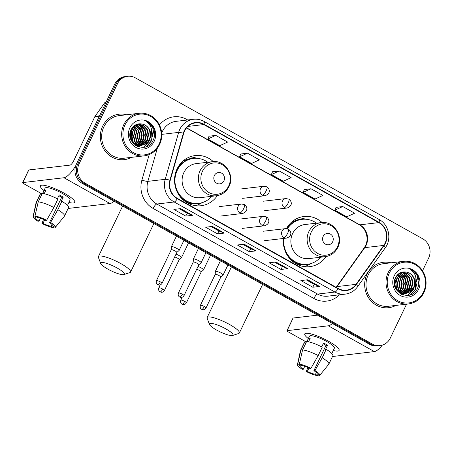 <?xml version="1.0" encoding="UTF-8"?>
<svg xmlns="http://www.w3.org/2000/svg" width="452" height="452" viewBox="0 0 452 452"><rect width="100%" height="100%" fill="white"/><g stroke="black" fill="none" stroke-linecap="round" stroke-linejoin="round"><path stroke-width="0.68" d="M283.421 238.47A25.25 23.572 83.3 0 0 309.829 266.646A25.25 23.572 83.3 0 0 326.09 256.55M213.338 161.63A25.25 23.572 83.3 0 0 195.185 155.573A25.25 23.572 83.3 0 0 177.094 168.867A25.25 23.572 83.3 0 0 178.828 194.835A25.25 23.572 83.3 0 0 201.072 205.728A25.25 23.572 83.3 0 0 217.333 195.637M322.095 222.542A25.25 23.572 83.3 0 0 303.942 216.491A25.25 23.572 83.3 0 0 286.438 228.622M422.547 270.771L428.609 258.115A14.294 13.345 83.3 0 0 422.75 238.82L135.385 77.863A14.294 13.345 83.3 0 0 127.667 76.292L124.955 76.608A14.294 13.345 83.3 0 0 114.718 84.134L76.399 164.099A14.294 13.345 83.3 0 0 82.258 183.399L369.629 344.356A14.294 13.345 83.3 0 0 377.341 345.927L378.697 345.769A14.294 13.345 83.3 0 1 370.985 344.198A14.294 13.345 83.3 0 0 378.697 345.769L380.059 345.605A14.294 13.345 83.3 0 0 390.296 338.085L406.551 304.162M127.667 76.292A14.294 13.345 83.3 0 0 117.43 83.818L79.117 163.782L77.761 163.94A14.294 13.345 83.3 0 0 83.614 183.235L370.985 344.198L83.614 183.235A14.294 13.345 83.3 0 1 77.761 163.94L116.074 83.976L77.761 163.94L76.399 164.099M126.311 76.45A14.294 13.345 83.3 0 0 116.074 83.976A14.294 13.345 83.3 0 1 126.311 76.45M102.638 126.244A22.866 21.346 83.3 0 0 104.209 149.759A22.866 21.346 83.3 0 0 124.356 159.629A22.866 21.346 83.3 0 0 131.566 157.341A22.866 21.346 83.3 0 1 124.356 159.629A22.866 21.346 83.3 0 1 104.209 149.759A22.866 21.346 83.3 0 1 102.638 126.244A22.866 21.346 83.3 0 1 119.023 114.203A22.866 21.346 83.3 0 0 102.638 126.244M366.984 274.313A22.866 21.346 83.3 0 0 368.555 297.828A22.866 21.346 83.3 0 0 388.703 307.693A22.866 21.346 83.3 0 0 395.912 305.411A22.866 21.346 83.3 0 1 388.703 307.693A22.866 21.346 83.3 0 1 368.555 297.828A22.866 21.346 83.3 0 1 366.984 274.313A22.866 21.346 83.3 0 1 383.369 262.273A22.866 21.346 83.3 0 0 366.984 274.313M184.614 130.922A15.244 14.232 -96.7 0 1 195.535 122.893A15.244 14.232 -96.7 0 1 203.767 124.566L378.804 222.61A15.244 14.232 -96.7 0 1 383.742 245.425L356.035 284.353A15.244 14.232 -96.7 0 1 346.424 290.15A15.244 14.232 -96.7 0 1 338.192 288.478L177.433 198.428A15.244 14.232 -96.7 0 1 170.257 180.297L183.681 133.368A15.244 14.232 -96.7 0 1 184.614 130.922M184.292 130.741A15.628 14.588 83.3 0 0 183.342 133.25L169.912 180.178A15.628 14.588 83.3 0 0 177.269 198.767L338.034 288.811A15.628 14.588 83.3 0 0 356.317 284.585L384.025 245.656A15.628 14.588 83.3 0 0 378.968 222.277L203.925 124.232A15.628 14.588 83.3 0 0 184.292 130.741M342.752 206.541L334.875 210.157L346.78 216.824L354.656 213.208L342.752 206.541L336.022 207.366M310.999 188.755L303.122 192.371L315.027 199.038L322.903 195.422L310.999 188.755L304.269 189.58M215.74 135.397L207.858 139.013L219.768 145.68L227.644 142.069L215.74 135.397L209.01 136.221M247.493 153.183L239.611 156.799L251.521 163.466L259.397 159.85L247.493 153.183L240.763 154.008M279.246 170.969L271.364 174.585L283.274 181.252L291.15 177.636L279.246 170.969L272.516 171.794M126.566 114.757A22.866 21.346 83.3 0 0 119.023 114.203A22.866 21.346 83.3 0 1 126.566 114.757M390.912 262.827A22.866 21.346 83.3 0 0 383.369 262.273L383.369 262.273A22.866 21.346 83.3 0 1 390.912 262.827M79.117 163.782A14.294 13.345 83.3 0 0 84.97 183.077L372.341 344.04A14.294 13.345 83.3 0 0 380.059 345.605M319.57 286.444L312.79 287.235L300.879 280.568L307.665 279.771L319.57 286.444A3.814 1.13 -60.7 0 1 319.361 286.415L307.524 279.788M224.311 233.085L217.531 233.882L205.62 227.209L212.406 226.412L224.311 233.085A3.814 1.13 -60.7 0 1 224.102 233.062L212.265 226.429M192.558 215.299L185.778 216.096L173.867 209.423L180.653 208.626L192.558 215.299A3.814 1.13 -60.7 0 1 192.349 215.276L180.512 208.643M287.817 268.657L281.037 269.454L269.126 262.781L275.912 261.985L287.817 268.657A3.814 1.13 -60.7 0 1 287.608 268.629L275.771 262.002M256.064 250.871L249.284 251.668L237.373 244.995L244.159 244.199L256.064 250.871A3.814 1.13 -60.7 0 1 255.855 250.849L244.018 244.216M249.284 251.668L250.679 248.747M242.843 244.357L250.707 248.758L255.855 250.849M281.037 269.454L282.438 266.533M274.596 262.143L282.46 266.544L287.608 268.629M185.778 216.096L187.173 213.174M179.337 208.784L187.201 213.191L192.349 215.276M217.531 233.882L218.926 230.961M211.09 226.571L218.954 230.978L224.102 233.062M312.79 287.235L314.191 284.319M306.349 279.924L314.213 284.331L319.361 286.415M271.364 174.585L272.528 171.754M239.611 156.799L240.775 153.974M207.858 139.013L209.022 136.188M303.122 192.371L304.281 189.541M334.875 210.157L336.034 207.327M43.985 190.501A19.057 3.831 25.6 0 1 42.109 185.167A19.057 3.831 25.6 0 1 64.37 193.298A19.057 3.831 25.6 0 1 74.241 200.564A19.057 3.831 25.6 0 1 68.907 202.439A19.057 3.831 25.6 0 0 74.772 202.326A19.057 3.831 25.6 0 0 64.37 193.298A19.057 3.831 25.6 0 0 40.403 185.857A19.057 3.831 25.6 0 0 43.985 190.501M75.71 165.816A19.057 5.656 119.3 0 1 63.969 177.743L22.764 182.585A2.384 0.48 -154.4 0 0 22.6 182.664A2.384 0.48 -154.4 0 0 23.899 183.794L42.03 193.953M114.096 201.23A19.057 5.656 119.3 0 1 110.011 203.536L68.806 208.372A2.384 0.48 -154.4 0 1 68.212 208.299M22.6 182.664L28.651 170.037A2.384 0.48 25.6 0 1 28.815 169.958L70.015 165.121A4.763 1.412 -60.7 0 0 73.727 160.714L94.813 116.706A2.384 2.226 -96.7 0 1 95.016 116.356L104.644 102.83A2.384 2.226 -96.7 0 1 106.147 101.926L106.192 101.92M131.538 140.668A19.057 17.792 83.3 0 0 130.504 131.266M40.409 218.22L39.008 221.141A9.526 1.915 25.6 0 1 35.685 217.751A9.526 1.915 25.6 0 1 35.742 217.666L36.177 216.757M38.228 201.891L34.996 216.096L37.437 217.463A9.526 1.915 25.6 0 1 45.579 220.373L46.618 220.248L53.873 207.485L57.907 199.066A15.724 3.158 25.6 0 0 42.262 193.473L38.228 201.891A15.724 3.158 25.6 0 1 53.873 207.485M57.387 198.795L59.235 194.936A13.814 2.774 25.6 0 1 61.291 196.038A13.814 2.774 25.6 0 1 63.207 197.162L61.189 201.372L61.873 201.287L57.845 209.705L50.59 222.474L49.545 222.593L61.647 197.343A9.526 1.915 -154.4 0 0 59.766 196.219A9.526 1.915 -154.4 0 0 58.856 195.722M42.55 193.496L45.127 188.122A13.814 2.774 25.6 0 1 62.506 193.512A13.814 2.774 25.6 0 1 70.043 200.061L67.472 205.434M61.873 201.287A15.724 3.158 25.6 0 1 68.54 207.621L64.506 216.039A15.724 3.158 25.6 0 1 64.421 216.163L55.381 227.322A12.385 2.486 25.6 0 1 55.251 227.441L52.901 225.887M57.845 209.705A15.724 3.158 25.6 0 1 64.506 216.039M34.996 216.096A12.385 2.486 25.6 0 1 46.618 220.248M50.59 222.474A12.385 2.486 25.6 0 1 55.381 227.322M51.997 224.441L51.116 226.277L53.556 227.644L54.195 226.847M53.556 227.644A12.385 2.486 25.6 0 1 41.934 223.491L42.98 223.367L44.629 219.921M43.516 219.418L41.934 223.491M49.545 222.593A9.526 1.915 25.6 0 1 52.873 225.989A9.526 1.915 25.6 0 1 52.811 226.073M51.116 226.277A9.526 1.915 25.6 0 1 42.98 223.367M44.172 193.75L45.884 190.168A13.814 2.774 25.6 0 0 44.189 190.365L42.686 193.512M39.008 221.141L37.968 221.265A12.385 2.486 25.6 0 1 33.069 216.632L36.098 202.592A15.724 3.158 25.6 0 1 36.149 202.451L40.183 194.032A15.724 3.158 25.6 0 1 40.567 193.676L36.533 202.089L33.301 216.299L35.742 217.666M41.827 194.383L40.567 193.676M36.149 202.451A15.724 3.158 25.6 0 1 36.533 202.089M33.069 216.632A12.385 2.486 25.6 0 1 33.301 216.299M44.189 190.365L45.454 191.072M61.647 197.343L63.207 197.162M159.104 144.086A20.487 19.125 83.3 0 0 150.708 116.43A20.487 19.125 83.3 0 0 124.967 124.967A20.487 19.125 83.3 0 0 133.368 152.623A20.487 19.125 83.3 0 0 159.104 144.086M159.562 144.572A21.436 20.012 83.3 0 0 158.087 122.526A21.436 20.012 83.3 0 0 139.199 113.277A21.436 20.012 83.3 0 0 123.837 124.566A21.436 20.012 83.3 0 0 125.311 146.606A21.436 20.012 83.3 0 0 144.199 155.861A21.436 20.012 83.3 0 0 159.562 144.572M139.199 113.277L119.192 115.627A21.436 20.012 83.3 0 0 103.83 126.91A21.436 20.012 83.3 0 0 105.305 148.957A21.436 20.012 83.3 0 0 124.187 158.206L144.199 155.861M132.103 127.978L134.3 130.701L135.736 136.041L134.481 141.493L133.572 142.968M131.871 128.323L133.764 130.764L135.199 136.108L133.939 141.555L133.267 142.696M133.052 126.82L136.453 130.447L137.888 135.792L136.634 141.239L134.769 143.855M132.815 127.085L135.916 130.509L137.351 135.854L136.092 141.301L134.476 143.657M134.018 125.927L138.606 130.193L140.041 135.538L138.787 140.984L135.939 144.499M133.775 126.131L138.069 130.261L139.504 135.6L138.25 141.052L135.651 144.357M134.984 125.232L140.758 129.944L142.194 135.284L140.939 140.736L137.086 144.962M136.826 145.12L136.058 145.527M134.747 125.39L140.222 130.006L141.657 135.346L140.402 140.798L136.798 144.86M135.928 124.712L142.911 129.69L144.352 135.029L143.092 140.482L138.21 145.273M135.696 124.825L142.374 129.752L143.809 135.097L142.555 140.544L137.933 145.211M136.849 124.362L141.555 125.741L145.069 129.436L146.504 134.781L145.245 140.227L139.323 145.448M136.583 124.436L141.143 125.882L144.527 129.498L145.962 134.843L144.708 140.29L139.046 145.414M136.504 124.458L138.611 124.119L143.527 125.379L147.222 129.182L148.657 134.526L147.397 139.973L140.419 145.499M139.346 145.685L135.6 145.414M137.645 124.21L142.985 125.441L146.68 129.249L148.115 134.589L146.86 140.041L140.148 145.499M150.533 137.001A10.769 10.051 83.3 0 0 142.86 124.227C137.9 123.006 134.052 124.684 131.323 129.261C123.678 143.16 146.307 155.211 152.866 140.86C154.917 136.899 155.172 132.809 153.629 128.583C151.991 125.108 149.476 122.695 146.081 121.345C151.369 125.164 152.849 130.385 150.533 137.001L149.555 139.725L146.222 143.6L141.504 145.431L135.487 144.273L130.882 139.549M142.86 124.227C148.99 125.65 152.217 133.899 149.013 139.787L141.233 145.459M141.504 145.431L140.222 145.555L132.747 142.775M130.34 131.871L131.018 139.809M130.153 132.764L130.679 139.007M131.187 129.532L132.148 130.956L133.583 136.284L132.334 141.725M130.967 130.012L133.035 136.075L132.018 141.335M129.893 127.724A14.577 13.611 83.3 0 0 135.866 147.408A14.577 13.611 83.3 0 0 154.183 141.329A14.577 13.611 83.3 0 0 148.205 121.65A14.577 13.611 83.3 0 0 129.893 127.724M146.081 121.345L152.612 127.114L154.42 136.374M151.612 129.927L150.798 141.425L146.216 146.68M149.663 130.843L150.222 135.628M149.284 140.216L148.646 141.679L143.42 147.346M147.51 131.097L148.07 135.882M147.132 140.47L145.256 143.956M145.358 131.346L145.911 136.137M138.131 124.181L138.617 124.554M138.973 124.859L141.352 127.583M143.205 131.6L143.759 136.385M142.826 140.973L140.951 144.459M140.612 144.9L140.109 145.499M140.035 145.578L138.668 146.889M136.82 125.108L139.199 127.831M141.052 131.854L141.606 136.64M140.674 141.227L138.792 144.713M138.222 145.437L137.956 145.747M137.883 145.832L137.346 146.386M133.402 126.47L134.894 128.34M136.741 132.357L137.301 137.148M136.363 141.73L135.216 144.126M135.052 144.391L134.775 144.815M132.436 132.865L132.995 137.651M130.283 133.12L130.837 137.905M151.239 128.311L152.657 134.888L151.07 141.391L146.736 146.476M150.041 138.623L148.917 141.645L143.691 147.312M147.889 138.871L145.736 143.629M138.436 124.176L139.046 124.656M139.476 125.034L142.403 128.876M143.583 139.38L141.431 144.131M141.035 144.668L140.414 145.425M140.301 145.55L138.837 146.94M136.385 124.503L136.894 124.91M137.323 125.289L140.25 129.131M141.431 139.634L139.272 144.386M138.883 144.922L138.549 145.341M138.148 145.804L137.51 146.459M133.56 126.323L135.945 129.634M137.12 140.137L135.402 144.228M135.238 144.487L134.967 144.894M107.825 269.104A13.102 2.633 -154.4 0 0 123.814 274.584A13.102 2.633 -154.4 0 0 117.147 268.008A13.102 2.633 -154.4 0 0 100.689 263.505A13.102 2.633 -154.4 0 0 107.825 269.104M100.689 263.505L98.417 257.459A17.865 3.588 25.6 0 1 98.389 256.629A17.865 3.588 25.6 0 1 120.859 263.601A17.865 3.588 25.6 0 1 130.611 272.064A17.865 3.588 25.6 0 1 129.95 272.567L123.814 274.584M223.915 180.851A5.718 5.339 83.3 0 0 221.576 173.133A5.718 5.339 83.3 0 0 214.389 175.517A5.718 5.339 83.3 0 0 216.734 183.235A5.718 5.339 83.3 0 0 223.915 180.851M212.383 161.709L196.128 163.618A17.148 16.012 83.3 0 0 183.84 172.647A17.148 16.012 83.3 0 0 185.021 190.286A17.148 16.012 83.3 0 0 200.129 197.682L216.384 195.778C222.085 194.936 226.288 191.868 229 186.58C235.125 175.207 224.78 159.629 212.383 161.709A17.148 16.012 83.3 0 0 200.095 170.737A17.148 16.012 83.3 0 0 201.27 188.377A17.148 16.012 83.3 0 0 216.384 195.778M207.784 162.251A22.628 21.125 83.3 0 0 193.456 158.415A22.628 21.125 83.3 0 0 177.24 170.331A22.628 21.125 83.3 0 0 178.794 193.597A22.628 21.125 83.3 0 0 198.733 203.366A22.628 21.125 83.3 0 0 211.779 196.315M193.456 158.415L192.778 158.494A22.628 21.125 83.3 0 0 176.562 170.41A22.628 21.125 83.3 0 0 175.653 172.579M179.613 165.675A17.865 16.679 83.3 0 0 178.557 166.229M178.133 193.705A22.628 21.125 83.3 0 0 198.055 203.445L198.733 203.366M202.163 202.649L200.857 203.411A24.775 23.125 -96.7 0 1 195.484 205.671M180.727 163.319L182.133 163.155M183.179 160.878L183.924 160.94A22.843 21.323 83.3 0 1 194.722 158.307M189.761 156.923A24.775 23.125 -96.7 0 1 195.513 157.878L196.959 158.319M216.576 330.022A13.102 2.633 -154.4 0 0 232.571 335.497A13.102 2.633 -154.4 0 0 225.904 328.926A13.102 2.633 -154.4 0 0 209.445 324.417A13.102 2.633 -154.4 0 0 216.576 330.022M209.445 324.417L207.169 318.372A17.865 3.588 25.6 0 1 207.146 317.547A17.865 3.588 25.6 0 1 229.616 324.519A17.865 3.588 25.6 0 1 239.368 332.983A17.865 3.588 25.6 0 1 238.707 333.48L232.571 335.497M332.672 241.763A5.718 5.339 83.3 0 0 330.327 234.046A5.718 5.339 83.3 0 0 323.146 236.43A5.718 5.339 83.3 0 0 325.491 244.148A5.718 5.339 83.3 0 0 332.672 241.763M321.135 222.627L304.885 224.531A17.148 16.012 83.3 0 0 292.597 233.565A17.148 16.012 83.3 0 0 293.772 251.199A17.148 16.012 83.3 0 0 308.885 258.6L325.135 256.691C330.836 255.849 335.045 252.787 337.751 247.498C343.882 236.125 333.536 220.548 321.135 222.627A17.148 16.012 83.3 0 0 308.846 231.656A17.148 16.012 83.3 0 0 310.027 249.289A17.148 16.012 83.3 0 0 325.135 256.691M316.536 223.164A22.628 21.125 83.3 0 0 302.213 219.333A22.628 21.125 83.3 0 0 287.359 228.802M302.213 219.333L301.529 219.412A22.628 21.125 83.3 0 0 286.817 228.672M288.37 226.593A17.865 16.679 83.3 0 0 287.314 227.141M286.89 254.623A22.628 21.125 83.3 0 0 306.812 264.358L307.49 264.279A22.628 21.125 83.3 0 0 320.536 257.233M283.896 238.413A22.628 21.125 83.3 0 0 307.49 264.279M310.919 263.567L309.614 264.33A24.775 23.125 -96.7 0 1 304.236 266.584M289.483 224.232L290.885 224.068M291.935 221.796L292.676 221.853A22.843 21.323 83.3 0 1 303.473 219.226M298.512 217.841A24.775 23.125 -96.7 0 1 304.264 218.791L305.71 219.231M179.195 259.646L181.444 257.668A4.288 0.859 -154.4 0 0 181.489 257.612A4.288 0.859 -154.4 0 0 179.15 255.578A4.288 0.859 -154.4 0 0 176.009 254.16M179.173 259.663A3.096 0.621 -154.4 0 0 179.207 259.623A3.096 0.621 -154.4 0 0 177.517 258.154A3.096 0.621 -154.4 0 0 174.67 256.951M201.185 271.963L203.434 269.985A4.288 0.859 -154.4 0 0 203.479 269.929A4.288 0.859 -154.4 0 0 201.14 267.895A4.288 0.859 -154.4 0 0 197.999 266.477M201.163 271.98A3.096 0.621 -154.4 0 0 201.196 271.94A3.096 0.621 -154.4 0 0 199.507 270.471A3.096 0.621 -154.4 0 0 196.66 269.268M176.817 252.476L179.065 250.498A4.288 0.859 -154.4 0 0 179.111 250.442A4.288 0.859 -154.4 0 0 176.207 248.103A4.288 0.859 -154.4 0 0 171.67 246.589A4.288 0.859 -154.4 0 0 171.376 246.735A4.288 0.859 -154.4 0 0 171.359 246.809L171.229 249.798M176.794 252.493A3.096 0.621 -154.4 0 0 176.828 252.453A3.096 0.621 -154.4 0 0 175.133 250.984A3.096 0.621 -154.4 0 0 171.455 249.668A3.096 0.621 -154.4 0 0 171.24 249.775A3.096 0.621 -154.4 0 0 171.229 249.832M198.807 264.793L201.055 262.815A4.288 0.859 -154.4 0 0 201.1 262.759A4.288 0.859 -154.4 0 0 198.191 260.42A4.288 0.859 -154.4 0 0 193.659 258.906A4.288 0.859 -154.4 0 0 193.366 259.052A4.288 0.859 -154.4 0 0 193.349 259.126L193.219 262.115A3.096 0.621 -154.4 0 0 193.219 262.143M198.784 264.81A3.096 0.621 -154.4 0 0 198.818 264.77A3.096 0.621 -154.4 0 0 197.123 263.301A3.096 0.621 -154.4 0 0 193.445 261.985A3.096 0.621 -154.4 0 0 193.23 262.092L178.427 292.986C177.563 295.591 179.404 296.953 179.235 296.698L179.71 297.026A3.096 0.921 119.3 0 0 179.913 297.06A3.096 0.921 -60.7 0 0 182.325 294.195A3.096 0.621 -154.4 0 0 178.427 292.986M220.791 277.11L223.045 275.132A4.288 0.859 -154.4 0 0 223.09 275.076A4.288 0.859 -154.4 0 0 220.18 272.737A4.288 0.859 -154.4 0 0 215.649 271.223A4.288 0.859 -154.4 0 0 215.355 271.369A4.288 0.859 -154.4 0 0 215.338 271.443L215.208 274.432A3.096 0.621 -154.4 0 0 215.208 274.46M220.774 277.127A3.096 0.621 -154.4 0 0 220.802 277.087A3.096 0.621 -154.4 0 0 219.113 275.618A3.096 0.621 -154.4 0 0 215.434 274.302A3.096 0.621 -154.4 0 0 215.22 274.409L200.417 305.303C199.552 307.902 201.394 309.27 201.225 309.015L201.699 309.343A3.096 0.921 119.3 0 0 201.903 309.377A3.096 0.921 -60.7 0 0 204.315 306.512A3.096 0.621 -154.4 0 0 200.417 305.303M308.332 338.565A19.057 3.831 25.6 0 1 306.456 333.237A19.057 3.831 25.6 0 1 328.717 341.362A19.057 3.831 25.6 0 1 338.582 348.628A19.057 3.831 25.6 0 1 333.254 350.503A19.057 3.831 25.6 0 0 339.119 350.39A19.057 3.831 25.6 0 0 328.717 341.362A19.057 3.831 25.6 0 0 304.75 333.926A19.057 3.831 25.6 0 0 308.332 338.565M332.401 323.502A19.057 5.656 119.3 0 1 328.316 325.813L287.11 330.649A2.384 0.48 -154.4 0 0 286.947 330.734A2.384 0.48 -154.4 0 0 288.246 331.858L306.377 342.017M382.313 345.125A19.057 5.656 119.3 0 1 374.358 351.599L333.152 356.436A2.384 0.48 -154.4 0 1 332.559 356.362M286.947 330.734L292.998 318.106A2.384 0.48 25.6 0 1 293.162 318.022L317.507 315.163M395.884 288.738A19.057 17.792 83.3 0 0 394.85 279.336M304.755 366.284L303.354 369.211A9.526 1.915 25.6 0 1 300.032 365.821A9.526 1.915 25.6 0 1 300.088 365.73L300.523 364.826M302.574 349.961L299.343 364.165L301.783 365.532A9.526 1.915 25.6 0 1 309.925 368.436L310.965 368.318L318.219 355.549L322.253 347.13A15.724 3.158 25.6 0 0 306.609 341.542L302.574 349.961A15.724 3.158 25.6 0 1 318.219 355.549M321.734 346.865L323.581 343.006A13.814 2.774 25.6 0 1 325.638 344.108A13.814 2.774 25.6 0 1 327.553 345.226L325.536 349.436L326.22 349.356L322.191 357.769L314.937 370.538L313.891 370.663L325.988 345.407A9.526 1.915 -154.4 0 0 324.112 344.283A9.526 1.915 -154.4 0 0 323.203 343.791M306.897 341.565L309.473 336.186A13.814 2.774 25.6 0 1 326.847 341.582A13.814 2.774 25.6 0 1 334.39 348.13L331.819 353.504M326.22 349.356A15.724 3.158 25.6 0 1 332.881 355.684L328.853 364.103A15.724 3.158 25.6 0 1 328.768 364.233L319.728 375.392A12.385 2.486 25.6 0 1 319.598 375.51L317.247 373.951M322.191 357.769A15.724 3.158 25.6 0 1 328.853 364.103M299.343 364.165A12.385 2.486 25.6 0 1 310.965 368.318M314.937 370.538A12.385 2.486 25.6 0 1 319.728 375.392M316.343 372.504L315.462 374.341L317.903 375.708L318.541 374.917M317.903 375.708A12.385 2.486 25.6 0 1 306.281 371.555L307.326 371.431L308.976 367.984M307.863 367.482L306.281 371.555M313.891 370.663A9.526 1.915 25.6 0 1 317.214 374.053A9.526 1.915 25.6 0 1 317.157 374.143M315.462 374.341A9.526 1.915 25.6 0 1 307.326 371.431M308.518 341.814L310.23 338.232A13.814 2.774 25.6 0 0 308.535 338.435L307.032 341.576M303.354 369.211L302.315 369.335A12.385 2.486 25.6 0 1 297.416 364.696L300.444 350.662A15.724 3.158 25.6 0 1 300.495 350.515L304.529 342.102A15.724 3.158 25.6 0 1 304.914 341.74L300.879 350.159L297.648 364.363L300.088 365.73M306.173 342.446L304.914 341.74M300.495 350.515A15.724 3.158 25.6 0 1 300.879 350.159M297.416 364.696A12.385 2.486 25.6 0 1 297.648 364.363M308.535 338.435L309.801 339.141M325.988 345.407L327.553 345.226M423.451 292.156A20.487 19.125 83.3 0 0 415.055 264.499A20.487 19.125 83.3 0 0 389.313 273.036A20.487 19.125 83.3 0 0 397.715 300.693A20.487 19.125 83.3 0 0 423.451 292.156M423.903 292.636A21.436 20.012 83.3 0 0 422.434 270.595A21.436 20.012 83.3 0 0 403.546 261.341A21.436 20.012 83.3 0 0 388.183 272.629A21.436 20.012 83.3 0 0 389.658 294.676A21.436 20.012 83.3 0 0 408.546 303.925A21.436 20.012 83.3 0 0 423.903 292.636M403.546 261.341L383.533 263.691A21.436 20.012 83.3 0 0 368.177 274.98A21.436 20.012 83.3 0 0 369.646 297.026A21.436 20.012 83.3 0 0 388.534 306.275L408.546 303.925M396.449 276.048L398.647 278.765L400.082 284.11L398.828 289.557L397.918 291.031M396.212 276.387L398.105 278.827L399.545 284.172L398.285 289.625L397.613 290.766M397.398 274.889L400.8 278.517L402.235 283.856L400.981 289.308L399.116 291.919M397.161 275.149L400.263 278.579L401.698 283.918L400.438 289.37L398.822 291.726M398.365 273.991L402.952 278.262L404.387 283.602L403.133 289.054L400.286 292.568M398.122 274.195L402.416 278.325L403.851 283.664L402.596 289.116L399.992 292.421M399.331 273.296L405.105 278.008L406.54 283.347L405.286 288.8L401.432 293.032M401.173 293.184L400.404 293.591M399.093 273.454L404.568 278.07L406.003 283.415L404.749 288.862L401.144 292.93M400.269 272.776L407.258 277.754L408.693 283.099L407.438 288.545L402.557 293.337M400.043 272.895L406.721 277.816L408.156 283.161L406.902 288.613L402.274 293.275M401.195 272.432L405.902 273.805L409.41 277.505L410.851 282.845L409.591 288.297L403.67 293.512M400.93 272.499L405.489 273.946L408.874 277.568L410.309 282.907L409.054 288.359L403.393 293.484M400.851 272.522L402.952 272.183L407.873 273.443L411.569 277.251L413.004 282.59L411.744 288.043L404.766 293.563M403.692 293.749L399.947 293.484M401.992 272.273L407.331 273.505L411.026 277.313L412.461 282.653L411.207 288.105L404.495 293.563M414.879 285.071A10.769 10.051 83.3 0 0 407.207 272.29C402.246 271.076 398.398 272.754 395.669 277.325C388.025 291.224 410.653 303.275 417.213 288.93C419.264 284.969 419.518 280.873 417.976 276.652C416.337 273.177 413.817 270.765 410.427 269.415C415.716 273.228 417.196 278.449 414.879 285.071L413.896 287.788L410.569 291.67L405.845 293.495L399.834 292.337L395.229 287.613M407.207 272.29C413.337 273.714 416.563 281.969 413.36 287.851L405.58 293.523M405.851 293.495L404.568 293.619L397.093 290.839M394.686 279.941L395.364 287.873M394.5 280.828L395.025 287.077M395.534 277.596L396.494 279.02L397.929 284.348L396.681 289.794M395.308 278.082L395.952 279.082L397.381 284.144L396.364 289.399M394.234 275.793A14.577 13.611 83.3 0 0 400.212 295.472A14.577 13.611 83.3 0 0 418.529 289.399A14.577 13.611 83.3 0 0 412.552 269.714A14.577 13.611 83.3 0 0 394.234 275.793M410.427 269.415L416.959 275.178L418.767 284.444M415.959 277.991L415.145 289.489L410.563 294.749M414.009 278.907L414.569 283.698M413.631 288.28L412.992 289.743L407.76 295.41M411.857 279.161L412.41 283.946M411.478 288.534L409.602 292.02M409.704 279.415L410.258 284.201M402.478 272.245L402.964 272.624M403.32 272.923L405.698 275.647M407.551 279.669L408.105 284.455M407.173 289.043L405.297 292.529M404.958 292.964L404.455 293.563M404.382 293.647L403.014 294.958M401.167 273.177L403.546 275.901M405.399 279.918L405.952 284.709M405.02 289.291L403.139 292.777M402.568 293.506L402.303 293.817M402.223 293.896L401.692 294.455M397.749 274.533L399.24 276.404M401.088 280.426L401.647 285.212M400.709 289.8L399.562 292.19M399.398 292.455L399.122 292.879M396.783 280.929L397.336 285.72M394.63 281.184L395.184 285.969M415.586 276.375L417.004 282.958L415.416 289.461L411.083 294.54M414.388 286.687L413.264 289.715L408.037 295.376M412.235 286.941L410.083 291.693M402.783 272.24L403.393 272.725M403.822 273.098L406.749 276.946M407.93 287.444L405.772 292.201M405.382 292.732L404.76 293.489M404.647 293.614L403.184 295.009M400.732 272.573L401.24 272.974M401.67 273.353L404.596 277.195M405.777 287.698L403.619 292.455M403.229 292.986L402.896 293.404M402.495 293.868L401.856 294.523M397.907 274.387L400.291 277.703M401.466 288.207L399.749 292.291M399.585 292.551L399.314 292.958M82.258 183.399L84.97 183.077M114.718 84.134L117.43 83.818M369.629 344.356L372.341 344.04M383.742 245.425L364.753 247.651A15.244 14.232 83.3 0 0 366.063 245.425A15.244 14.232 83.3 0 0 359.815 224.842L186.597 127.814M336.373 287.455A15.244 14.232 83.3 0 0 337.045 286.585L364.753 247.651A8.577 2.141 -144.6 0 0 364.171 247.939L365.476 245.718C369.239 238.554 365.911 228.068 359.255 224.746A8.577 2.542 -60.7 0 0 359.815 224.842L378.804 222.61M203.767 124.566L187.919 126.43M338.034 288.811A4.763 1.412 119.3 0 1 334.955 292.037L174.189 201.987A19.057 17.792 -96.7 0 1 165.217 179.32L178.647 132.391A19.057 17.792 -96.7 0 1 179.811 129.334A19.057 17.792 -96.7 0 1 193.462 119.3L176.099 121.339A19.057 17.792 83.3 0 0 162.443 131.374A19.057 17.792 83.3 0 0 161.669 133.233M183.342 133.25A4.763 0.695 16 0 0 178.647 132.391L161.726 134.38M169.912 180.178A4.763 0.695 16 0 0 165.217 179.32L147.855 181.359A19.057 17.792 83.3 0 0 156.827 204.027L174.189 201.987A4.763 1.412 -60.7 0 0 177.269 198.767M345.243 294.128A19.057 17.792 -96.7 0 1 334.955 292.037L317.592 294.071A19.057 17.792 83.3 0 0 327.875 296.162L345.243 294.128C350.34 293.438 354.453 290.969 357.577 286.721L385.285 247.792C391.952 239.012 388.799 224.52 379.104 219.486L204.061 121.441A4.763 1.412 119.3 0 1 203.925 124.232M356.317 284.585A4.763 1.186 35.4 0 1 357.577 286.721M384.025 245.656A4.763 1.186 35.4 0 1 385.285 247.792M378.968 222.277A4.763 1.412 -60.7 0 0 379.104 219.486M159.477 125.001A23.82 22.238 -96.7 0 1 186.71 119.418L187.704 119.978M339.435 294.806A23.82 22.238 -96.7 0 1 313.88 298.478L153.115 208.434A23.82 22.238 -96.7 0 1 141.9 180.099L149.216 154.55M157.341 148.211L147.855 181.359A4.763 0.695 -164 0 1 141.9 180.099M153.115 208.434A4.763 1.412 -60.7 0 1 156.827 204.027L317.592 294.071A4.763 1.412 -60.7 0 0 313.88 298.478M186.71 119.418A4.763 1.412 -60.7 0 0 186.393 120.13M356.035 284.353L337.045 286.585A8.577 2.141 -144.6 0 0 336.463 286.867L364.171 247.939M110.011 203.536L63.969 177.743M99.367 116.17L94.813 116.706M28.815 169.958L22.764 182.585M95.016 116.356L99.53 115.825M105.825 102.694L104.644 102.83M131.679 140.877A19.057 17.792 83.3 0 0 130.588 131.007M228.706 185.953A15.752 14.707 83.3 0 0 222.248 164.681A15.752 14.707 83.3 0 0 202.456 171.251A15.752 14.707 83.3 0 0 208.914 192.518A15.752 14.707 83.3 0 0 228.706 185.953M185.778 201.937A22.843 21.323 83.3 0 0 199.987 203.174M337.463 246.871A15.752 14.707 83.3 0 0 331.005 225.599A15.752 14.707 83.3 0 0 311.208 232.164A15.752 14.707 83.3 0 0 317.666 253.436A15.752 14.707 83.3 0 0 337.463 246.871M294.534 262.849A22.843 21.323 83.3 0 0 308.744 264.092M241.537 188.885L263.917 186.258A4.763 4.447 83.3 0 0 260.505 188.767A4.763 4.447 83.3 0 0 262.459 195.196A4.763 1.412 -60.7 0 0 266.171 190.789A4.763 1.412 119.3 0 0 266.804 186.829C268.968 187.919 271.901 193.224 265.03 195.716A4.763 4.447 83.3 0 1 262.459 195.196M162.714 289.048A3.096 0.621 -154.4 0 0 158.821 287.839C157.957 290.444 159.799 291.806 159.629 291.551L160.098 291.879A3.096 0.921 119.3 0 0 160.302 291.913A3.096 0.921 -60.7 0 0 162.714 289.048A3.096 0.621 -154.4 0 1 164.404 290.512L179.207 259.623M263.527 201.202L285.907 198.575A4.763 4.447 83.3 0 0 282.494 201.078A4.763 4.447 83.3 0 0 284.444 207.513A4.763 1.412 -60.7 0 0 288.156 203.106A4.763 1.412 119.3 0 0 288.788 199.146C290.958 200.236 293.89 205.541 287.02 208.033A4.763 4.447 83.3 0 1 284.444 207.513M184.704 301.365A3.096 0.621 -154.4 0 0 180.811 300.156C179.947 302.761 181.789 304.123 181.619 303.868L182.088 304.196A3.096 0.921 119.3 0 0 182.292 304.23A3.096 0.921 -60.7 0 0 184.704 301.365A3.096 0.621 -154.4 0 1 186.393 302.829L201.196 271.94M160.336 281.878A3.096 0.621 -154.4 0 0 156.437 280.669C155.573 283.274 157.415 284.636 157.245 284.381L157.72 284.709A3.096 0.921 119.3 0 0 157.923 284.743A3.096 0.921 -60.7 0 0 160.336 281.878A3.096 0.621 -154.4 0 1 162.025 283.342L176.828 252.453M219.09 206.632L241.47 204.005A4.763 4.447 83.3 0 0 238.057 206.513A4.763 4.447 83.3 0 0 240.006 212.943A4.763 1.412 -60.7 0 0 243.718 208.536A4.763 1.412 119.3 0 0 244.351 204.575C246.521 205.666 249.453 210.971 242.583 213.468A4.763 4.447 83.3 0 1 240.006 212.943M241.074 218.949L263.459 216.322A4.763 4.447 83.3 0 0 260.047 218.83A4.763 4.447 83.3 0 0 261.996 225.26A4.763 1.412 -60.7 0 0 265.708 220.853A4.763 1.412 119.3 0 0 266.341 216.892C268.511 217.983 271.443 223.288 264.573 225.78A4.763 4.447 83.3 0 1 261.996 225.26M198.818 264.77L184.015 295.659A3.096 0.621 -154.4 0 0 182.325 294.195M263.064 231.266L285.449 228.639A4.763 4.447 83.3 0 0 282.037 231.147A4.763 4.447 83.3 0 0 283.986 237.577A4.763 1.412 -60.7 0 0 287.698 233.17A4.763 1.412 119.3 0 0 288.331 229.209C290.5 230.3 293.427 235.605 286.557 238.097A4.763 4.447 83.3 0 1 283.986 237.577M220.802 277.087L206.005 307.976A3.096 0.621 -154.4 0 0 204.315 306.512M374.358 351.599L328.316 325.813M293.162 318.022L287.11 330.649M396.025 288.941A19.057 17.792 83.3 0 0 394.935 279.076M204.061 121.441C200.728 119.605 197.191 118.887 193.462 119.3M336.13 287.319L336.463 286.867M359.255 224.746L186.473 127.967M153.878 223.508L130.611 272.064M122.639 206.016L98.389 256.629M262.629 284.427L239.368 332.983M231.396 266.929L207.146 317.547M263.917 186.258L266.804 186.829M188.529 242.922L181.489 257.612M242.645 198.349L265.03 195.716M158.821 287.839L160.206 284.946M164.404 290.512C163.076 292.63 161.093 292.308 161.285 292.252L160.098 291.879M285.907 198.575L288.788 199.146M210.519 255.239L203.479 269.929M264.635 210.666L287.02 208.033M180.811 300.156L182.196 297.263M186.393 302.829C185.066 304.947 183.083 304.62 183.275 304.569L182.088 304.196M241.47 204.005L244.351 204.575M183.941 240.351L179.111 250.442M176.45 236.153L171.376 246.735M156.437 280.669L171.24 249.775M162.025 283.342C160.697 285.461 158.714 285.139 158.901 285.088L157.72 284.709M220.197 216.096L242.583 213.468M263.459 216.322L266.341 216.892M205.931 252.668L201.1 262.759M198.439 248.47L193.366 259.052M184.015 295.659C182.687 297.778 180.704 297.456 180.89 297.399L179.71 297.026M242.187 228.413L264.573 225.78M285.449 228.639L288.331 229.209M227.921 264.985L223.09 275.076M220.423 260.787L215.355 271.369M206.005 307.976C204.677 310.095 202.694 309.767 202.88 309.716L201.699 309.343M264.177 240.73L286.557 238.097"/></g></svg>
